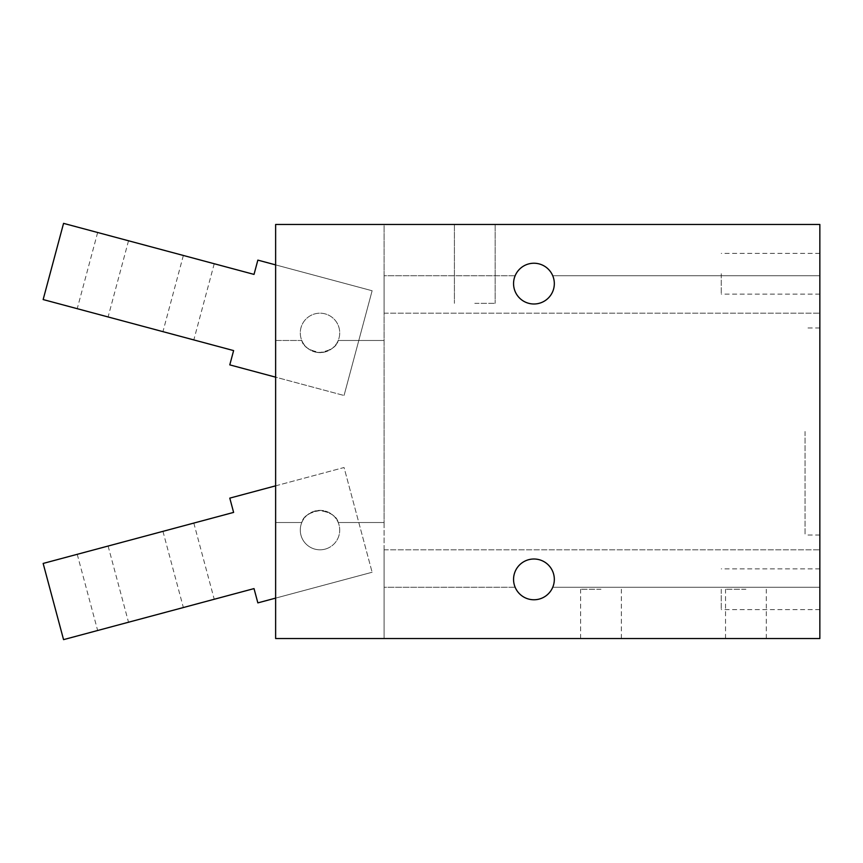 <?xml version="1.0" encoding="UTF-8"?>
<svg xmlns="http://www.w3.org/2000/svg" width="863" height="863" viewBox="0 0 863 863"><rect width="100%" height="100%" fill="white"/><g stroke="black" fill="none" stroke-linecap="round" stroke-linejoin="round"><path stroke-width="0.65" stroke-dasharray="4.32 3.24" d="M745.912 638.534L725.524 638.534L745.912 638.534M745.912 589.246L725.524 589.246L745.912 589.246M600.982 638.534L621.36 638.534L600.982 638.534M600.982 589.246L580.605 589.246L600.982 589.246M474.79 224.466L454.413 224.466L474.79 224.466M474.79 303.334L495.168 303.334L474.79 303.334M338.21 522.525C337.066 516.937 331.327 512.892 321.004 510.4C309.515 512.212 303.107 516.257 301.791 522.525A19.72 19.72 0 0 0 320 549.807A19.72 19.72 0 0 0 338.21 522.525A19.72 19.72 0 0 1 320 549.807A19.72 19.72 0 0 1 301.791 522.525C302.935 516.937 308.674 512.892 318.997 510.4C330.486 512.212 336.894 516.257 338.21 522.525L384.089 522.525L384.089 638.534L384.089 224.466L275.631 224.466L275.631 340.475L301.791 340.475C302.935 346.063 308.674 350.108 318.997 352.6C330.486 350.788 336.894 346.743 338.21 340.475C337.066 346.063 331.327 350.108 321.004 352.6C309.515 350.788 303.107 346.743 301.791 340.475A19.72 19.72 0 0 1 320 313.193A19.72 19.72 0 0 1 338.21 340.475A19.72 19.72 0 0 0 320 313.193A19.72 19.72 0 0 0 301.791 340.475L275.631 340.475L275.631 638.534L384.089 638.534L275.631 638.534L275.631 522.525L301.791 522.525L275.631 522.525L275.631 224.466L384.089 224.466L384.089 522.525L338.21 522.525M338.21 340.475L384.089 340.475L338.21 340.475M384.089 275.728L384.089 224.466L384.089 313.193L384.089 275.728L515.146 275.728A20.378 20.378 0 0 0 537.973 303.593A20.378 20.378 0 0 0 552.73 275.728L819.85 275.728L819.85 313.193L819.85 224.466L819.85 275.728L552.73 275.728A20.378 20.378 0 0 0 515.146 275.728A20.378 20.378 0 0 1 552.73 275.728A20.378 20.378 0 0 1 533.938 303.992A20.378 20.378 0 0 1 515.146 275.728A20.378 20.378 0 0 0 529.925 303.593A20.378 20.378 0 0 0 554.316 283.614A20.378 20.378 0 0 0 515.146 275.739L384.089 275.728M384.089 587.272L384.089 638.534L384.089 549.807L384.089 587.272L515.146 587.272A20.378 20.378 0 0 1 533.938 559.008A20.378 20.378 0 0 1 552.73 587.272L819.85 587.272L819.85 549.807L819.85 638.534L819.85 587.272L552.73 587.272A20.378 20.378 0 0 1 515.146 587.272A20.378 20.378 0 0 0 552.73 587.272A20.378 20.378 0 0 0 537.973 559.407A20.378 20.378 0 0 0 515.146 587.272A20.378 20.378 0 0 0 554.316 579.386A20.378 20.378 0 0 0 529.925 559.407A20.378 20.378 0 0 0 515.146 587.261L384.089 587.272M384.089 313.193L819.85 313.193L384.089 313.193M384.089 224.466L819.85 224.466L819.85 638.534L275.631 638.534L275.631 224.466L819.85 224.466L384.089 224.466M384.089 549.807L819.85 549.807L384.089 549.807M552.73 275.728L819.85 275.728L552.73 275.728M552.73 587.272L819.85 587.272L552.73 587.272M819.85 589.246L819.85 568.868L819.85 589.246M721.263 589.246L721.263 609.623L721.263 589.246M819.85 273.754L819.85 253.377L819.85 273.754M721.263 273.754L721.263 294.132L721.263 273.754M805.06 431.5L805.06 535.017L805.06 431.5M819.85 431.5L819.85 327.983L819.85 431.5M92.665 550.173L77.228 554.316L92.665 550.173M113.085 626.355L97.648 630.497L113.085 626.355M178.382 527.207L162.945 531.349L178.382 527.207M198.792 603.399L214.229 599.256L198.792 603.399M325.103 549.138A19.72 19.72 0 0 0 333.949 516.15A19.72 19.72 0 0 0 300.96 524.984A19.72 19.72 0 0 0 325.103 549.138A19.72 19.72 0 0 1 300.96 524.984A19.72 19.72 0 0 1 333.949 516.15A19.72 19.72 0 0 1 325.103 549.138M275.631 485.837L344.057 467.509L372.126 572.255L344.057 467.509L229.785 498.124L233.614 512.406L43.15 563.442L63.56 639.634L254.024 588.598L257.854 602.881L372.126 572.255L275.631 598.113M113.085 236.645L97.648 232.503L113.085 236.645M92.665 312.827L77.228 308.684L92.665 312.827M198.792 259.601L214.229 263.744L198.792 259.601M178.382 335.793L162.945 331.651L178.382 335.793M314.898 351.953A19.72 19.72 0 0 0 339.051 327.811A19.72 19.72 0 0 0 306.063 318.965A19.72 19.72 0 0 0 314.898 351.953A19.72 19.72 0 0 1 306.063 318.965A19.72 19.72 0 0 1 339.051 327.811A19.72 19.72 0 0 1 314.898 351.953M275.631 264.887L372.126 290.745L344.057 395.491L372.126 290.745L257.854 260.119L254.024 274.402L63.56 223.366L43.15 299.558L233.614 350.594L229.785 364.876L344.057 395.491L275.631 377.163M766.29 638.534L766.29 589.246M725.524 638.534L725.524 589.246M621.36 638.534L621.36 589.246M580.605 638.534L580.605 589.246M454.413 224.466L454.413 303.334L454.413 224.466M495.168 224.466L495.168 303.334L495.168 224.466M819.85 568.868L721.263 568.868M819.85 609.623L721.263 609.623M819.85 253.377L721.263 253.377M819.85 294.132L721.263 294.132M819.85 327.983L805.06 327.983M819.85 535.017L805.06 535.017M108.102 546.042L128.522 622.223M77.228 554.316L97.648 630.497M193.819 523.075L214.229 599.256M162.945 531.349L183.355 607.53M128.522 240.777L108.102 316.958M97.648 232.503L77.228 308.684M214.229 263.744L193.819 339.925M183.355 255.47L162.945 331.651"/><path stroke-width="1.29" d="M275.631 224.466L819.85 224.466L819.85 638.534L275.631 638.534L275.631 224.466M513.561 283.614A20.378 20.378 0 0 1 544.132 265.966A20.378 20.378 0 0 1 544.132 301.263A20.378 20.378 0 0 1 513.561 283.614M513.561 579.386A20.378 20.378 0 0 1 544.132 561.737A20.378 20.378 0 0 1 544.132 597.034A20.378 20.378 0 0 1 513.561 579.386M275.631 598.113L257.854 602.881L254.024 588.598L63.56 639.634L43.15 563.442L233.614 512.406L229.785 498.124L275.631 485.837M275.631 377.163L229.785 364.876L233.614 350.594L43.15 299.558L63.56 223.366L254.024 274.402L257.854 260.119L275.631 264.887"/></g></svg>
